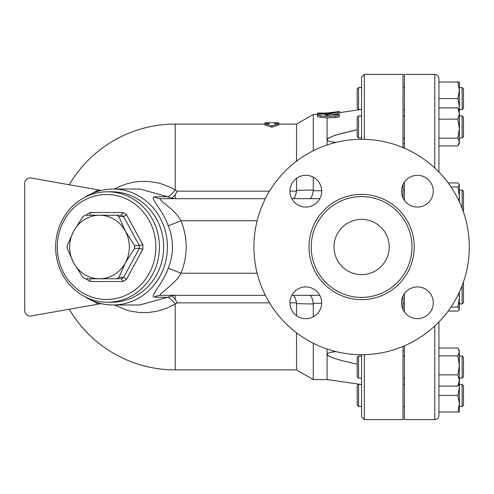 <?xml version="1.0" encoding="UTF-8"?>
<svg xmlns="http://www.w3.org/2000/svg" width="494" height="494" viewBox="0 0 494 494"><rect width="100%" height="100%" fill="white"/><g stroke="black" fill="none" stroke-linecap="round" stroke-linejoin="round"><path stroke-width="0.74" d="M469.3 247A107.698 107.698 0 0 1 307.756 340.267A107.698 107.698 0 0 1 307.756 153.733A107.698 107.698 0 0 1 469.3 247M333.987 247A27.615 27.615 0 0 1 375.409 223.084A27.615 27.615 0 0 1 375.409 270.916A27.615 27.615 0 0 1 333.987 247M411.996 247A50.394 50.394 0 0 1 336.402 290.645A50.394 50.394 0 0 1 336.402 203.355A50.394 50.394 0 0 1 411.996 247M401.523 302.797A15.876 15.876 0 0 1 417.399 286.921A15.876 15.876 0 0 1 433.275 302.797A15.876 15.876 0 0 1 417.399 318.673A15.876 15.876 0 0 1 401.523 302.797M305.805 286.921A15.876 15.876 0 0 1 321.68 302.797A15.876 15.876 0 0 1 305.805 318.673A15.876 15.876 0 0 1 289.929 302.797A15.876 15.876 0 0 1 305.805 286.921M321.68 191.203A15.876 15.876 0 0 1 305.805 207.079A15.876 15.876 0 0 1 289.929 191.203A15.876 15.876 0 0 1 305.805 175.327A15.876 15.876 0 0 1 321.68 191.203M417.399 207.079A15.876 15.876 0 0 1 401.523 191.203A15.876 15.876 0 0 1 417.399 175.327A15.876 15.876 0 0 1 433.275 191.203A15.876 15.876 0 0 1 417.399 207.079M404.407 200.329L404.407 182.076M404.407 148.175L404.407 74.409L434.782 74.409L434.782 167.985M434.782 326.015L434.782 419.591L404.407 419.591L404.407 345.825M404.407 311.924L404.407 293.671M403.024 197.946L403.024 184.46M403.024 147.589L403.024 74.409L364.362 74.409L361.602 77.169L361.602 139.302M364.362 354.661L364.362 419.591L403.024 419.591L403.024 346.411M403.024 309.54L403.024 296.054M89.908 215.242L121.37 215.242L122.944 212.482L90.223 212.482L90.056 215.205M121.37 215.242A35.901 33.734 90 0 1 123.617 216.625L126.495 214.662A38.662 36.328 -90 0 0 122.944 212.482M90.056 278.795L121.37 278.758L122.944 281.518A38.662 36.328 -90 0 0 126.495 279.338L123.617 277.375A35.901 33.734 90 0 1 121.37 278.758L85.184 278.758A35.901 33.734 90 0 1 82.936 277.375L73.655 262.876L67.209 248.383A35.901 33.734 90 0 1 67.209 245.617L73.655 231.124L82.936 216.625A35.901 33.734 90 0 1 85.184 215.242L116.646 215.242A35.901 33.734 90 0 1 118.893 216.625L123.617 216.625L139.345 245.617L142.852 244.82L126.495 214.662M118.893 216.625L125.34 231.124A31.758 29.844 -90 0 0 99.498 215.242A31.758 29.844 -90 0 0 73.655 231.124A31.758 29.844 -90 0 0 73.655 262.876A31.758 29.844 -90 0 0 99.498 278.758A31.758 29.844 -90 0 0 125.34 262.876A31.758 29.844 -90 0 0 125.34 231.124L134.627 245.617L139.345 245.617A35.901 33.734 90 0 1 139.345 248.383L142.852 249.18A38.662 36.328 -90 0 0 142.852 244.82M89.908 278.758L90.223 281.518L122.944 281.518M87.203 278.758L86.672 279.338A38.662 36.328 -90 0 0 90.223 281.518M87.203 215.242L86.672 214.662L86.357 215.242M134.627 245.617A35.901 33.734 90 0 1 134.627 248.383L139.345 248.383L123.617 277.375L118.893 277.375A35.901 33.734 90 0 1 116.646 278.758M57.279 247A52.469 49.301 90 0 1 131.231 201.558A52.469 49.301 90 0 1 131.231 292.442A52.469 49.301 90 0 1 57.279 247M134.627 248.383L125.34 262.876L118.893 277.375M55.631 247A55.229 51.901 -90 0 0 107.525 302.229A55.229 51.901 -90 0 0 159.426 247A55.229 51.901 -90 0 0 107.525 191.771A55.229 51.901 -90 0 0 55.631 247M107.525 191.771L111.78 191.771A55.229 51.901 90 0 1 163.675 247A55.229 51.901 90 0 1 111.78 302.229L107.525 302.229M361.602 406.476L358.564 406.476L358.564 384.381L360.243 384.381L327.084 379.553L361.602 384.585M462.118 406.476L463.502 405.092L463.502 385.765L462.118 384.381L462.118 406.476L459.358 406.476M358.564 384.381L357.181 385.765L357.181 405.092L358.564 406.476M361.602 378.126L358.564 378.126L358.564 356.038L361.602 356.038M462.118 378.126L463.502 376.749L463.502 357.415L462.118 356.038L462.118 378.126L459.358 378.126M459.358 365.35L459.358 380.485L457.876 374.866L459.358 365.35L457.876 355.834L459.358 351.944L458.451 348.943L459.358 350.512L459.358 365.35L459.358 356.038L462.118 356.038M358.564 356.038L357.181 357.415L357.181 376.749L358.564 378.126M462.118 285.668L462.118 303.915L459.358 303.915M462.118 303.915L463.502 302.532L463.502 283.204L463.156 282.858M463.156 211.142L463.502 210.796L463.502 191.468L462.118 190.085L462.118 208.332M361.602 137.962L358.564 137.962L358.564 115.874L361.602 115.874M462.118 137.962L463.502 136.585L463.502 117.251L462.118 115.874L462.118 137.962L459.358 137.962M358.564 115.874L357.181 117.251L357.181 136.585L358.564 137.962M459.358 190.048L462.118 190.085M459.358 378.861L459.358 387.148L459.136 384.036M459.358 403.715L457.876 395.428L459.358 387.148L459.358 411.996L457.876 411.996L459.358 403.715M458.451 348.943L457.876 348.054L438.925 348.054M458.451 385.221L457.876 386.11L459.358 380.485L459.358 383.653L458.451 385.221M448.175 311.066L457.876 311.066L459.358 309.077L459.142 309.806M459.358 292.195L459.358 297.987L458.914 293.14M459.358 309.077L457.876 307.083L459.358 297.987L459.358 309.077M459.142 184.194L459.358 184.923L457.876 182.934L448.175 182.934M458.914 200.86L459.358 196.013L457.876 186.917L459.358 184.923L459.358 201.805M434.782 74.409C437.295 74.65 438.678 76.033 438.925 78.546L438.925 172.029L438.925 145.946L457.876 145.946L459.358 142.056L459.358 143.488L458.451 145.057M457.876 138.166L459.358 128.65L459.358 142.056L457.876 138.166L438.925 138.166L438.925 119.134L457.876 119.134L459.358 113.515L457.876 107.89L459.358 110.347L459.358 128.65L457.876 119.134M438.925 411.996L457.876 411.996M438.925 395.428L457.876 395.428M438.925 374.866L457.876 374.866M438.925 386.11L457.876 386.11M438.925 355.834L457.876 355.834M450.979 307.083L457.876 307.083M450.979 186.917L457.876 186.917M438.925 107.89L457.876 107.89M462.118 109.619L463.502 108.235L463.502 88.908L462.118 87.524L462.118 109.619L459.358 109.619M357.181 98.572L357.181 108.235L358.564 109.619L358.564 87.524L357.181 88.908L357.181 98.572M459.136 109.964L459.358 106.852L459.358 110.347M459.358 113.515L459.358 115.139M457.876 98.572L459.358 90.285L459.358 106.852L457.876 98.572L438.925 98.572M459.358 90.285L457.876 82.004L459.358 82.004L459.358 90.285M438.925 78.546L438.925 82.004L457.876 82.004M434.782 419.591C437.295 419.35 438.678 417.967 438.925 415.454L438.925 321.971M114.534 304.989L126.927 310.213L129.934 311.022L139.191 312.504L148.564 312.529L157.79 311.097L166.762 308.231L175.203 304.008A16.568 4.31 59 0 0 167.46 297.32L139.808 304.989L112.928 304.989A57.989 54.494 -90 0 0 167.423 247A57.989 54.494 -90 0 0 112.928 189.011A57.989 54.494 -90 0 0 84.684 197.409M112.928 189.011L139.808 189.011L167.46 196.68A16.568 4.31 121 0 0 175.203 189.992L171.041 187.708L162.304 184.151L157.796 182.904L148.54 181.471L139.16 181.496L132.991 182.323L126.921 183.787L119.894 186.349L114.534 189.011M361.602 354.698L361.602 416.831L364.362 419.591M269.094 122.734L264.951 122.759L264.951 123.741L269.094 123.741L269.094 122.734L274.615 122.734L274.615 123.741L278.758 123.741L271.854 125.859L264.951 123.741L264.951 125.112L271.854 127.205L271.854 125.859M271.854 127.205L278.758 125.112L278.758 122.759L274.615 122.734M337.958 113.509L337.958 112.101C340.354 111.409 339.545 111.391 335.537 112.045L326.972 113.787L326.972 114.565L339.508 111.607L339.471 113.058L331.696 114.892M326.972 113.787L319.186 114.268L317.42 114.88L319.47 115.664L326.972 116.485L336.439 116.022L339.508 114.824L337.958 114.503L326.972 115.219L324.712 114.886L326.972 114.565M326.972 115.219L326.972 116.485M339.427 116.442L336.55 117.455L327.084 117.918L318.655 116.911L317.432 116.349L317.42 114.88M338.668 111.576L327.633 112.972L330.881 112.972M322.94 113.07L317.42 113.07L317.42 113.447L322.94 113.447L322.94 113.07L327.633 112.972M322.94 113.447L322.94 114.003M317.42 113.447L317.42 114.843M335.537 116.102L335.537 117.547L335.889 117.529M336.982 117.381L337.575 117.251M338.273 117.047L338.909 116.794M339.508 111.916L339.508 112.657L343.392 112.095M361.602 109.415L339.508 112.657M327.084 349.017L327.084 379.553L313.276 379.553L313.276 343.25M292.837 295.326C294.443 295.492 295.659 297.999 296.48 302.859L296.536 303.625L313.276 303.995L313.227 303.273L321.674 303.273M313.276 303.995L313.276 316.808M278.758 124.111L296.536 124.111L313.276 114.447L313.276 150.75M313.276 177.192L313.276 190.005L296.536 190.375L296.48 191.141C295.659 196.001 294.443 198.508 292.837 198.674M309.577 198.674C311.22 198.489 312.436 195.84 313.227 190.727L313.276 190.005M327.084 117.918L327.084 144.983M332.264 352.018L331.82 352.086M327.862 140.778L328.22 140.963M357.181 364.214L340.743 360.33L332.833 357.872L328.85 356.1L327.127 354.494L327.831 353.241L330.677 352.296L335.963 351.605M167.46 196.68L154.412 196.816C148.941 197.211 163.329 210.586 168.219 225.814C173.9 239.936 173.9 254.064 168.219 268.186C163.304 283.457 148.935 296.801 154.412 297.184A13.807 12.974 90 0 1 160.914 295.326L265.352 295.326M291.793 295.326L319.816 295.326M269.52 191.141L177.29 191.141L175.203 189.992L175.203 124.111A122.889 122.889 0 0 0 69.246 184.756L31.184 178.044A5.52 5.52 0 0 0 24.7 183.484L24.7 310.516L24.7 183.484M24.7 310.516A5.52 5.52 0 0 0 31.184 315.956L69.246 309.244A122.889 122.889 0 0 0 175.203 369.889L296.536 369.889L313.276 379.553M101.14 190.381L31.184 178.044M31.184 315.956L101.14 303.619M84.684 296.591A57.989 54.494 -90 0 0 112.928 304.989M154.412 297.184L167.46 297.32M177.29 191.141L175.203 194.593L172.054 198.143L167.682 196.816M167.682 297.184L172.054 295.857L175.203 299.407L177.29 302.859L269.52 302.859M175.203 369.889L175.203 304.008L177.29 302.859M174.697 198.674L172.054 198.143M154.412 196.816A13.807 12.974 -90 0 0 160.914 198.674C156.332 198.977 175.098 209.166 181.02 220.769L257.146 220.769M174.697 295.326L172.054 295.857M309.577 295.326C311.22 295.511 312.436 298.16 313.227 303.273M168.219 225.814L181.02 220.769C187.887 238.256 187.887 255.744 181.02 273.231L168.219 268.186M160.914 295.326C156.32 295.029 175.067 284.871 181.02 273.231L257.146 273.231M296.536 303.625L296.536 315.691M296.536 332.82L296.536 369.889M296.536 124.111L296.536 161.18M296.536 178.309L296.536 190.375M319.816 198.674L291.793 198.674M265.352 198.674L160.914 198.674M335.969 142.395L331.894 141.926L327.997 140.852L327.084 139.765L327.831 138.598L332.091 136.406L338.773 134.22L357.181 129.786L348.412 131.737M345.602 132.411L339.724 133.954M337.427 134.615L333.876 135.757M333.222 135.986L331.814 136.517M329.733 137.431L328.461 138.141M328.22 138.301L327.084 139.765M327.862 355.427L328.461 355.859M414.207 247A52.605 52.605 0 0 0 335.296 201.441A52.605 52.605 0 0 0 335.296 292.559A52.605 52.605 0 0 0 414.207 247M364.362 139.339L364.362 74.409M126.495 279.338L142.852 249.18M86.357 278.758L86.672 279.338M90.223 212.482A38.662 36.328 -90 0 0 86.672 214.662M320.52 115.8L320.52 117.208M325.484 114.682L325.484 115.09M324.323 113.077L324.323 113.929M321.674 190.727L313.227 190.727M98.732 189.955A67.592 63.516 180 0 0 92.384 193.29M92.384 300.71A67.592 63.516 180 0 0 98.732 304.045M175.203 194.593L175.203 198.674M175.203 299.407L175.203 295.326M296.48 191.141L289.929 191.141M289.929 302.859L296.48 302.859M404.407 303.915L403.024 303.915M403.024 350.555L404.407 350.555M403.024 143.445L404.407 143.445M404.407 384.381L403.024 384.381M404.407 406.476L403.024 406.476M462.118 384.381L459.358 384.381M404.407 356.038L403.024 356.038M404.407 378.126L403.024 378.126M404.407 190.085L403.024 190.085M404.407 115.874L403.024 115.874M404.407 137.962L403.024 137.962M462.118 115.874L459.358 115.874M462.118 87.524L459.358 87.524M361.602 87.524L358.564 87.524M360.243 109.619L358.564 109.619M404.407 87.524L403.024 87.524M404.407 109.619L403.024 109.619M339.508 114.836L339.508 116.263M313.276 114.447L317.42 114.447M175.203 124.111L264.951 124.111"/></g></svg>
